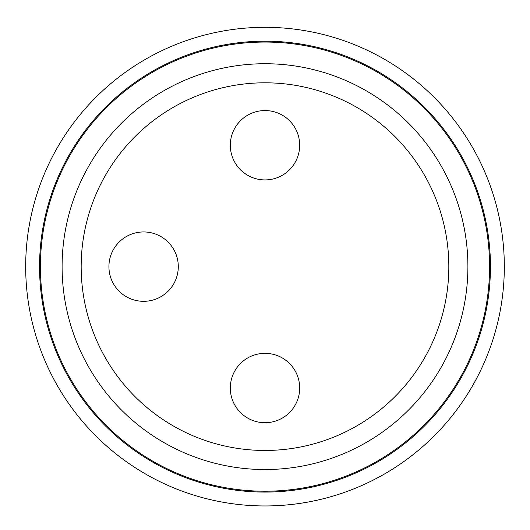 <?xml version="1.0" encoding="UTF-8"?>
<svg xmlns="http://www.w3.org/2000/svg" width="530" height="530" viewBox="0 0 530 530"><rect width="100%" height="100%" fill="white"/><g stroke="black" fill="none" stroke-linecap="round" stroke-linejoin="round"><path stroke-width="0.79" d="M265 41.188A225.442 225.442 0 0 0 69.761 379.354A225.442 225.442 0 0 0 460.239 379.354A225.442 225.442 0 0 0 265 41.188M265 27.315A239.315 239.315 0 0 0 57.743 386.291A239.315 239.315 0 0 0 472.257 386.291A239.315 239.315 0 0 0 265 27.315M265 42.055A224.574 224.574 0 0 0 70.51 378.923A224.574 224.574 0 0 0 459.49 378.923A224.574 224.574 0 0 0 265 42.055M265 63.733A202.897 202.897 0 0 0 89.285 368.085A202.897 202.897 0 0 0 440.715 368.085A202.897 202.897 0 0 0 265 63.733M265 82.806A183.824 183.824 0 0 0 105.801 358.545A183.824 183.824 0 0 0 424.199 358.545A183.824 183.824 0 0 0 265 82.806M143.61 231.948A34.682 34.682 0 0 0 108.922 266.63A34.682 34.682 0 0 0 143.61 301.318A34.682 34.682 0 0 0 178.292 266.63A34.682 34.682 0 0 0 143.61 231.948M265 110.558A34.682 34.682 0 0 0 230.318 145.24A34.682 34.682 0 0 0 265 179.922A34.682 34.682 0 0 0 299.682 145.24A34.682 34.682 0 0 0 265 110.558M265 353.344A34.682 34.682 0 0 0 230.318 388.026A34.682 34.682 0 0 0 265 422.708A34.682 34.682 0 0 0 299.682 388.026A34.682 34.682 0 0 0 265 353.344"/></g></svg>
